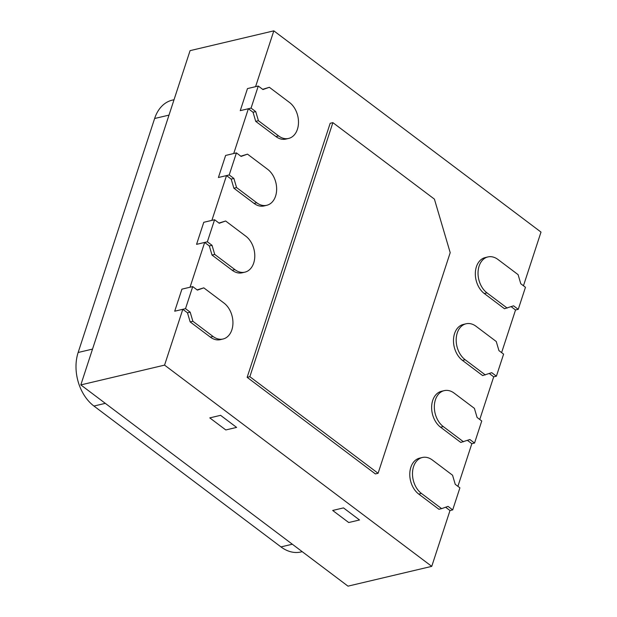 <?xml version="1.0" encoding="UTF-8"?>
<svg xmlns="http://www.w3.org/2000/svg" width="617" height="617" viewBox="0 0 617 617"><rect width="100%" height="100%" fill="white"/><g stroke="black" fill="none" stroke-linecap="round" stroke-linejoin="round"><path stroke-width="0.93" d="M452.693 509.897L459.904 487.839L455.23 484.322L452.546 475.213L432.37 460.02A19.767 14.075 76.7 0 0 422.36 457.49A19.767 14.075 76.7 0 0 412.488 473.092A19.767 14.075 76.7 0 0 421.45 493.446L441.625 508.639L448.027 506.38L452.693 509.897L449.994 510.537L431.746 566.36L164.569 365.117L182.817 309.294L174.711 311.207L181.922 289.149L190.028 287.237L204.667 242.442L196.561 244.355L203.772 222.297L211.878 220.377L226.516 175.59L218.41 177.503L225.621 155.445L233.727 153.525L248.366 108.731L240.26 110.651L247.471 88.586L255.577 86.673L273.825 30.85L541.001 232.092L523.455 285.771M518.249 309.341L525.46 287.275L520.787 283.758L518.103 274.658L497.927 259.456A19.767 14.075 76.7 0 0 487.916 256.934L485.217 257.574A19.767 14.075 76.7 0 0 475.337 273.169A19.767 14.075 76.7 0 0 484.299 293.522L504.475 308.724L513.575 305.824L518.249 309.341L515.542 309.973L511.161 306.672M515.542 309.973L501.606 352.623M496.4 376.193L503.603 354.127L498.937 350.61L496.253 341.51L476.077 326.308A19.767 14.075 76.7 0 0 466.066 323.786L463.367 324.426A19.767 14.075 76.7 0 0 453.487 340.021A19.767 14.075 76.7 0 0 462.449 360.374L482.625 375.576L491.726 372.676L496.4 376.193L493.693 376.833L489.312 373.524M493.693 376.833L479.756 419.475M474.542 443.045L481.754 420.987L477.088 417.462L474.404 408.361L454.22 393.168A19.767 14.075 76.7 0 0 444.217 390.638L441.51 391.278A19.767 14.075 76.7 0 0 431.638 406.881A19.767 14.075 76.7 0 0 440.6 427.226L460.776 442.428L469.876 439.528L474.542 443.045L471.843 443.685L467.462 440.384M471.843 443.685L457.907 486.327M422.36 457.49L419.66 458.13A19.767 14.075 76.7 0 0 409.781 473.733A19.767 14.075 76.7 0 0 418.742 494.086L438.926 509.28L441.625 508.639M449.994 510.537L445.605 507.236M182.817 309.294L187.483 312.811L190.167 321.92L210.343 337.113A19.767 14.075 -103.3 0 0 220.354 339.643L223.053 339.003A19.767 14.075 -103.3 0 1 213.05 336.473L192.874 321.28L190.183 312.171L187.483 312.811M197.108 289.897L203.795 287.854L223.971 303.047A19.767 14.075 -103.3 0 1 232.933 323.401A19.767 14.075 -103.3 0 1 223.053 339.003M204.667 242.442L209.333 245.959L212.017 255.06L232.2 270.261A19.767 14.075 -103.3 0 0 242.203 272.783L244.91 272.151A19.767 14.075 -103.3 0 1 234.9 269.621L214.724 254.428L212.04 245.319L209.333 245.959M218.966 223.045L225.645 221.002L245.821 236.195A19.767 14.075 -103.3 0 1 254.782 256.549A19.767 14.075 -103.3 0 1 244.91 272.151M226.516 175.59L231.19 179.107L233.874 188.208L254.05 203.409A19.767 14.075 -103.3 0 0 264.061 205.931L266.76 205.291A19.767 14.075 -103.3 0 1 256.749 202.769L236.573 187.568L233.889 178.467L231.19 179.107M240.815 156.194L247.502 154.142L267.678 169.343A19.767 14.075 -103.3 0 1 276.64 189.697A19.767 14.075 -103.3 0 1 266.76 205.291M248.366 108.731L253.039 112.255L255.723 121.356L275.899 136.55A19.767 14.075 -103.3 0 0 285.91 139.08L288.609 138.439A19.767 14.075 -103.3 0 1 278.599 135.917L258.423 120.716L255.739 111.615L253.039 112.255M262.665 89.334L269.351 87.29L289.527 102.491A19.767 14.075 -103.3 0 1 298.489 122.837A19.767 14.075 -103.3 0 1 288.609 138.439M378.09 473.285L375.391 473.925L247.147 377.326L330.18 123.284L332.879 122.644L249.846 376.694L378.09 473.285L450.202 252.669L434.407 199.121L332.879 122.644M431.746 566.36L347.996 586.15L80.819 384.908L190.075 50.64L273.825 30.85M164.569 365.117L80.819 384.908M359.518 519.977L343.492 507.899L332.679 510.46L348.713 522.53L332.679 510.46L343.492 507.899L359.518 519.977L348.713 522.53L359.518 519.977M236.62 427.404L220.585 415.334L209.78 417.886L225.807 429.956L209.78 417.886L220.585 415.334L236.62 427.404L225.807 429.956L236.62 427.404M247.147 377.326L249.846 376.694M255.739 111.615L251.065 108.098L240.26 110.651L247.471 88.586L258.276 86.033L262.95 89.55L269.351 87.29M258.423 120.716L255.723 121.356M251.065 108.098L258.276 86.033M233.889 178.467L229.215 174.95L218.41 177.503L225.621 155.445L236.427 152.885L241.1 156.41L247.502 154.142M236.573 187.568L233.874 188.208M229.215 174.95L236.427 152.885M212.04 245.319L207.366 241.802L196.561 244.355L203.772 222.297L214.577 219.745L219.251 223.261L225.645 221.002M214.724 254.428L212.017 255.06M207.366 241.802L214.577 219.745M190.183 312.171L185.516 308.654L174.711 311.207L181.922 289.149L192.728 286.596L197.394 290.113L203.795 287.854M192.874 321.28L190.167 321.92M185.516 308.654L192.728 286.596M487.916 256.934A19.767 14.075 76.7 0 0 478.036 272.529A19.767 14.075 76.7 0 0 486.998 292.882L507.174 308.084M466.066 323.786A19.767 14.075 76.7 0 0 456.187 339.389A19.767 14.075 76.7 0 0 465.149 359.734L485.324 374.935M444.217 390.638A19.767 14.075 76.7 0 0 434.337 406.241A19.767 14.075 76.7 0 0 443.299 426.594L463.475 441.787M302.214 551.667L300.98 551.96A39.534 28.151 -103.3 0 1 280.959 546.909L93.938 406.04A39.534 28.151 -103.3 0 1 78.143 352.492L154.628 118.503A39.534 28.151 -103.3 0 1 172.251 100.147L174.025 99.73M278.599 135.917L275.899 136.55M256.749 202.769L254.05 203.409M234.9 269.621L232.2 270.261M213.05 336.473L210.343 337.113M486.998 292.882L484.299 293.522M465.149 359.734L462.449 360.374M443.299 426.594L440.6 427.226M421.45 493.446L418.742 494.086M78.143 352.492L92.527 349.091M93.938 406.04L105.306 403.356M280.959 546.909L292.335 544.225M154.628 118.503L169.004 115.109"/></g></svg>
